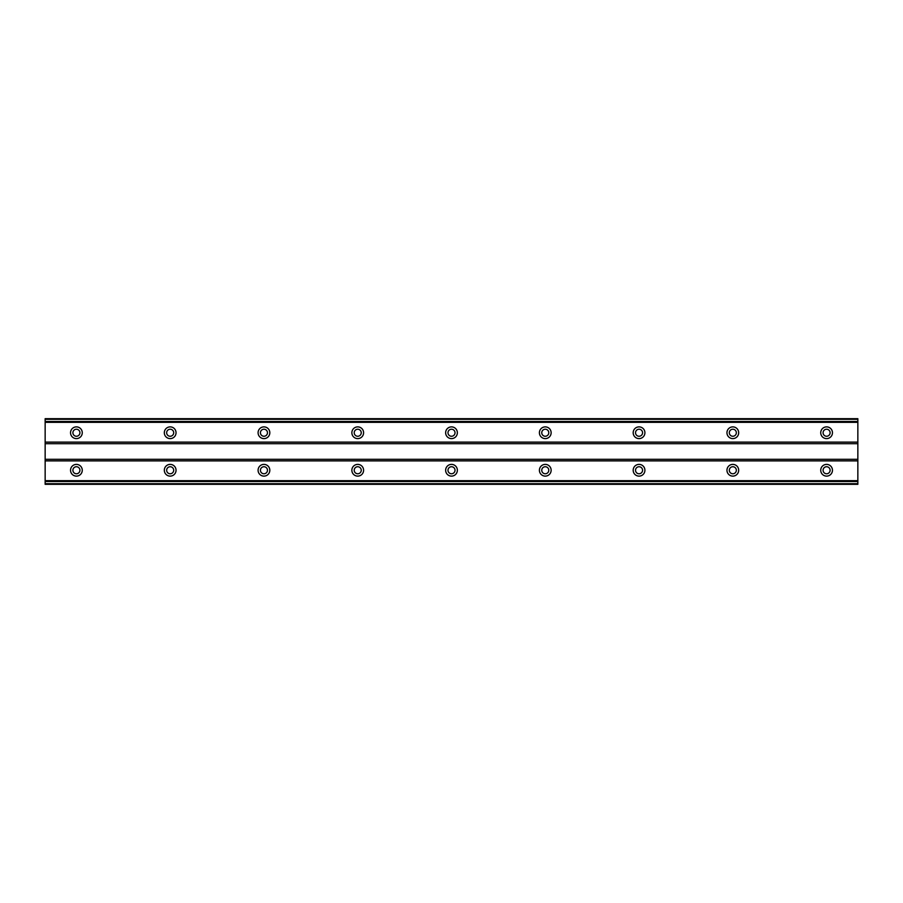 <?xml version="1.0" encoding="UTF-8"?>
<svg xmlns="http://www.w3.org/2000/svg" width="903" height="903" viewBox="0 0 903 903"><rect width="100%" height="100%" fill="white"/><g stroke="black" fill="none" stroke-linecap="round" stroke-linejoin="round"><path stroke-width="1.35" d="M76.405 436.262A3.522 3.522 0 0 1 72.895 432.74A3.522 3.522 0 0 1 76.405 429.23A3.522 3.522 0 0 1 79.927 432.74A3.522 3.522 0 0 1 76.405 436.262M826.595 436.262A3.522 3.522 0 0 1 823.073 432.74A3.522 3.522 0 0 1 826.595 429.23A3.522 3.522 0 0 1 830.105 432.74A3.522 3.522 0 0 1 826.595 436.262M732.818 436.262A3.522 3.522 0 0 1 729.308 432.74A3.522 3.522 0 0 1 732.818 429.23A3.522 3.522 0 0 1 736.34 432.74A3.522 3.522 0 0 1 732.818 436.262M639.042 436.262A3.522 3.522 0 0 1 635.531 432.74A3.522 3.522 0 0 1 639.042 429.23A3.522 3.522 0 0 1 642.564 432.74A3.522 3.522 0 0 1 639.042 436.262M545.277 436.262A3.522 3.522 0 0 1 541.755 432.74A3.522 3.522 0 0 1 545.277 429.23A3.522 3.522 0 0 1 548.787 432.74A3.522 3.522 0 0 1 545.277 436.262M451.5 436.262A3.522 3.522 0 0 1 447.978 432.74A3.522 3.522 0 0 1 451.5 429.23A3.522 3.522 0 0 1 455.022 432.74A3.522 3.522 0 0 1 451.5 436.262M357.723 436.262A3.522 3.522 0 0 1 354.213 432.74A3.522 3.522 0 0 1 357.723 429.23A3.522 3.522 0 0 1 361.245 432.74A3.522 3.522 0 0 1 357.723 436.262M263.958 436.262A3.522 3.522 0 0 1 260.436 432.74A3.522 3.522 0 0 1 263.958 429.23A3.522 3.522 0 0 1 267.469 432.74A3.522 3.522 0 0 1 263.958 436.262M170.182 436.262A3.522 3.522 0 0 1 166.66 432.74A3.522 3.522 0 0 1 170.182 429.23A3.522 3.522 0 0 1 173.692 432.74A3.522 3.522 0 0 1 170.182 436.262M76.405 464.39A5.858 5.858 0 0 0 70.547 470.26A5.858 5.858 0 0 0 76.405 476.118A5.858 5.858 0 0 0 82.263 470.26A5.858 5.858 0 0 0 76.405 464.39M826.595 464.39A5.858 5.858 0 0 0 820.737 470.26A5.858 5.858 0 0 0 826.595 476.118A5.858 5.858 0 0 0 832.453 470.26A5.858 5.858 0 0 0 826.595 464.39M732.818 464.39A5.858 5.858 0 0 0 726.96 470.26A5.858 5.858 0 0 0 732.818 476.118A5.858 5.858 0 0 0 738.677 470.26A5.858 5.858 0 0 0 732.818 464.39M639.042 464.39A5.858 5.858 0 0 0 633.184 470.26A5.858 5.858 0 0 0 639.042 476.118A5.858 5.858 0 0 0 644.911 470.26A5.858 5.858 0 0 0 639.042 464.39M545.277 464.39A5.858 5.858 0 0 0 539.407 470.26A5.858 5.858 0 0 0 545.277 476.118A5.858 5.858 0 0 0 551.135 470.26A5.858 5.858 0 0 0 545.277 464.39M451.5 464.39A5.858 5.858 0 0 0 445.642 470.26A5.858 5.858 0 0 0 451.5 476.118A5.858 5.858 0 0 0 457.358 470.26A5.858 5.858 0 0 0 451.5 464.39M357.723 464.39A5.858 5.858 0 0 0 351.865 470.26A5.858 5.858 0 0 0 357.723 476.118A5.858 5.858 0 0 0 363.593 470.26A5.858 5.858 0 0 0 357.723 464.39M263.958 464.39A5.858 5.858 0 0 0 258.089 470.26A5.858 5.858 0 0 0 263.958 476.118A5.858 5.858 0 0 0 269.816 470.26A5.858 5.858 0 0 0 263.958 464.39M170.182 464.39A5.858 5.858 0 0 0 164.323 470.26A5.858 5.858 0 0 0 170.182 476.118A5.858 5.858 0 0 0 176.04 470.26A5.858 5.858 0 0 0 170.182 464.39M76.405 426.882A5.858 5.858 0 0 0 70.547 432.74A5.858 5.858 0 0 0 76.405 438.61A5.858 5.858 0 0 0 82.263 432.74A5.858 5.858 0 0 0 76.405 426.882M826.595 426.882A5.858 5.858 0 0 0 820.737 432.74A5.858 5.858 0 0 0 826.595 438.61A5.858 5.858 0 0 0 832.453 432.74A5.858 5.858 0 0 0 826.595 426.882M732.818 426.882A5.858 5.858 0 0 0 726.96 432.74A5.858 5.858 0 0 0 732.818 438.61A5.858 5.858 0 0 0 738.677 432.74A5.858 5.858 0 0 0 732.818 426.882M639.042 426.882A5.858 5.858 0 0 0 633.184 432.74A5.858 5.858 0 0 0 639.042 438.61A5.858 5.858 0 0 0 644.911 432.74A5.858 5.858 0 0 0 639.042 426.882M545.277 426.882A5.858 5.858 0 0 0 539.407 432.74A5.858 5.858 0 0 0 545.277 438.61A5.858 5.858 0 0 0 551.135 432.74A5.858 5.858 0 0 0 545.277 426.882M451.5 426.882A5.858 5.858 0 0 0 445.642 432.74A5.858 5.858 0 0 0 451.5 438.61A5.858 5.858 0 0 0 457.358 432.74A5.858 5.858 0 0 0 451.5 426.882M357.723 426.882A5.858 5.858 0 0 0 351.865 432.74A5.858 5.858 0 0 0 357.723 438.61A5.858 5.858 0 0 0 363.593 432.74A5.858 5.858 0 0 0 357.723 426.882M263.958 426.882A5.858 5.858 0 0 0 258.089 432.74A5.858 5.858 0 0 0 263.958 438.61A5.858 5.858 0 0 0 269.816 432.74A5.858 5.858 0 0 0 263.958 426.882M170.182 426.882A5.858 5.858 0 0 0 164.323 432.74A5.858 5.858 0 0 0 170.182 438.61A5.858 5.858 0 0 0 176.04 432.74A5.858 5.858 0 0 0 170.182 426.882M76.405 473.77A3.522 3.522 0 0 1 72.895 470.26A3.522 3.522 0 0 1 76.405 466.738A3.522 3.522 0 0 1 79.927 470.26A3.522 3.522 0 0 1 76.405 473.77M826.595 473.77A3.522 3.522 0 0 1 823.073 470.26A3.522 3.522 0 0 1 826.595 466.738A3.522 3.522 0 0 1 830.105 470.26A3.522 3.522 0 0 1 826.595 473.77M732.818 473.77A3.522 3.522 0 0 1 729.308 470.26A3.522 3.522 0 0 1 732.818 466.738A3.522 3.522 0 0 1 736.34 470.26A3.522 3.522 0 0 1 732.818 473.77M639.042 473.77A3.522 3.522 0 0 1 635.531 470.26A3.522 3.522 0 0 1 639.042 466.738A3.522 3.522 0 0 1 642.564 470.26A3.522 3.522 0 0 1 639.042 473.77M545.277 473.77A3.522 3.522 0 0 1 541.755 470.26A3.522 3.522 0 0 1 545.277 466.738A3.522 3.522 0 0 1 548.787 470.26A3.522 3.522 0 0 1 545.277 473.77M451.5 473.77A3.522 3.522 0 0 1 447.978 470.26A3.522 3.522 0 0 1 451.5 466.738A3.522 3.522 0 0 1 455.022 470.26A3.522 3.522 0 0 1 451.5 473.77M357.723 473.77A3.522 3.522 0 0 1 354.213 470.26A3.522 3.522 0 0 1 357.723 466.738A3.522 3.522 0 0 1 361.245 470.26A3.522 3.522 0 0 1 357.723 473.77M263.958 473.77A3.522 3.522 0 0 1 260.436 470.26A3.522 3.522 0 0 1 263.958 466.738A3.522 3.522 0 0 1 267.469 470.26A3.522 3.522 0 0 1 263.958 473.77M170.182 473.77A3.522 3.522 0 0 1 166.66 470.26A3.522 3.522 0 0 1 170.182 466.738A3.522 3.522 0 0 1 173.692 470.26A3.522 3.522 0 0 1 170.182 473.77M45.15 419.308L857.85 419.308L857.85 418.676L45.15 418.676L45.15 484.324L857.85 484.324L857.85 483.692L45.15 483.692M857.85 419.308L857.85 483.692M45.15 481.491L857.85 481.491M857.85 480.667L45.15 480.667M45.15 460.88L857.85 460.88M857.85 459.311L45.15 459.311M45.15 443.689L857.85 443.689M857.85 442.12L45.15 442.12M45.15 422.333L857.85 422.333M857.85 421.509L45.15 421.509"/></g></svg>
